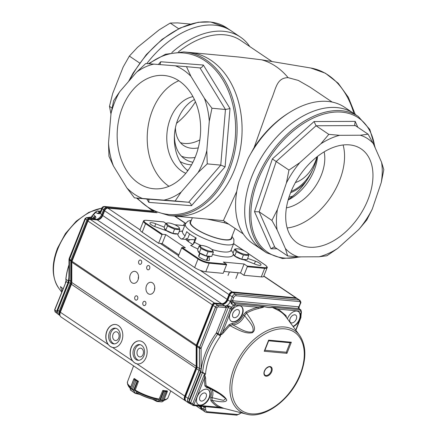 <?xml version="1.0" encoding="UTF-8"?>
<svg xmlns="http://www.w3.org/2000/svg" width="437" height="437" viewBox="0 0 437 437"><rect width="100%" height="100%" fill="white"/><g stroke="black" fill="none" stroke-linecap="round" stroke-linejoin="round"><path stroke-width="0.66" d="M249.756 46.541A82.156 52.036 124 0 0 240.388 37.058L231.266 30.907A82.156 52.036 124 0 0 146.777 63.6A82.156 52.036 -56 0 1 231.266 30.907L226.568 27.744A82.156 52.036 -56 0 0 129.532 80.353M181.557 156.249A50.031 31.688 124 0 0 195.099 157.462M175.423 127.784A39.499 25.018 124 0 0 183.638 145.505A39.499 25.018 124 0 0 198.256 147.881M139.665 63.037L129.357 56.089L123.196 66.959L112.697 93.469L109.469 106.322L111.014 114.303M178.624 28.711L170.239 23.063L159.117 29.874L137.54 47.305L129.357 56.089M190.259 24.068L177.728 22.904L170.239 23.063M176.537 123.327A56.876 36.025 124 0 0 195.426 101.783M187.211 170.239A71.624 45.366 124 0 0 188.363 169.917M112.03 108.043L109.469 106.322M191.548 164.836A54.767 34.692 -56 0 1 179.978 161.428M174.439 135.246A50.031 31.688 124 0 0 184.851 159.024A50.031 31.688 124 0 0 192.919 162.253M180.394 142.609A39.499 25.018 124 0 0 184.49 143.462A39.499 25.018 124 0 0 199.84 139.916M174.882 216.107A82.156 60.077 95.3 0 1 174.199 216.047A82.156 60.077 -84.7 0 0 241.606 139.802A82.156 60.077 -84.7 0 0 189.385 52.445A82.156 60.077 95.3 0 1 241.65 139.332A82.156 60.077 95.3 0 1 174.882 216.107M187.801 170.714A39.499 28.88 95.3 0 1 174.565 133.575A39.499 28.88 95.3 0 1 194.41 99.51M209.29 121.224A69.002 50.457 -84.7 0 0 204.385 98.27L211.95 108.229L209.29 121.224L206.81 150.59L207.253 163.875L198.119 172.495L181.169 192.089L175.144 200.998L134.427 197.863L126.861 187.905L113.418 165.967L108.955 156.299L108.513 143.019L110.993 113.653L113.653 100.657L119.678 91.748L136.628 72.149L145.761 63.529L153.824 64.124L186.479 66.664L190.942 76.333L204.385 98.27M190.942 76.333A69.002 50.457 -84.7 0 0 175.313 65.779M153.824 64.124A69.002 50.457 -84.7 0 0 136.628 72.149M119.678 91.748A69.002 50.457 -84.7 0 0 110.993 113.653M108.513 143.019A69.002 50.457 -84.7 0 0 113.418 165.967M126.861 187.905A69.002 50.457 -84.7 0 0 142.489 198.458M163.979 200.113A69.002 50.457 -84.7 0 0 181.169 192.089M198.119 172.495A69.002 50.457 -84.7 0 0 206.81 150.59M117.433 128.926A56.876 41.591 95.3 0 1 164.159 75.486A56.876 41.591 95.3 0 1 200.31 135.967A56.876 41.591 95.3 0 1 153.644 188.751A56.876 41.591 95.3 0 1 117.433 128.926M160.051 64.605L160.729 61.759L203.352 65.042L230.015 108.556L225.099 166.808L191.482 205.674C190.936 203.713 189.991 202.571 188.647 202.255L175.144 200.998M191.482 205.674L148.859 202.391L148.908 199.725L147.93 199.119L188.647 202.255L220.761 165.126L225.454 109.485L200.009 67.921C201.375 67.839 202.489 66.883 203.352 65.042M211.95 108.229L225.454 109.485L230.015 108.556M207.253 163.875L220.761 165.126L225.099 166.808M147.93 199.119L134.427 197.863M199.982 67.921L186.479 66.664M185.812 173.298A39.499 28.88 95.3 0 1 166.961 133.323A39.499 28.88 95.3 0 1 192.935 96.604M169.021 186.288A56.876 41.591 95.3 0 1 147.477 131.717A56.876 41.591 95.3 0 1 178.82 80.741M375.279 148.083L369.817 129.45L358.307 116.504L344.487 107.191A82.156 52.036 124 0 0 289.633 112.385L288.229 113.259A79.523 50.37 124 0 0 254.137 147.526L248.167 158.418L238.826 182.005A82.156 52.036 124 0 0 236.887 190.669A82.156 52.036 124 0 0 252.673 243.458L261.801 249.603A82.156 52.036 -56 0 1 249.101 234.03A82.156 52.036 -56 0 1 273.961 140.097A82.156 52.036 -56 0 1 353.609 113.341A82.156 52.036 124 0 0 251.909 176.291A82.156 52.036 124 0 0 261.801 249.603L266.499 252.772L282.466 258.535L301.355 256.858M317.535 156.391A39.499 25.018 -56 0 1 288.152 199.999M299.848 162.64A69.002 43.705 124 0 0 286.415 182.966L288.972 170.086L299.848 162.64L320.873 143.784L328.81 134.361L339.554 135.312L360.29 135.219L368.096 134.192L373.274 143.56L381.572 162.285L383.817 169.676L381.255 182.551L372.258 209.126L366.763 220.03L358.826 229.452L337.801 248.309L326.925 255.754L319.119 256.781L298.384 256.874L287.639 255.924L285.399 248.533L277.102 229.807L271.923 220.439L277.413 209.542L286.415 182.966M277.413 209.542A69.002 43.705 124 0 0 277.102 229.807M285.399 248.533A69.002 43.705 124 0 0 298.384 256.874M319.119 256.781A69.002 43.705 124 0 0 337.801 248.309M358.826 229.452A69.002 43.705 124 0 0 372.258 209.126M381.255 182.551A69.002 43.705 124 0 0 381.572 162.285M373.274 143.56A69.002 43.705 124 0 0 360.29 135.219M339.554 135.312A69.002 43.705 124 0 0 320.873 143.784M345.345 232.189A56.876 36.025 -56 0 1 297.553 243.212A56.876 36.025 -56 0 1 299.46 175.914A56.876 36.025 -56 0 1 361.115 148.875A56.876 36.025 -56 0 1 345.345 232.189M355.336 125.594L316.049 125.763L276.211 161.488L259.163 211.841L274.878 247.326L273.808 247.014L270.967 248.811L254.509 211.666L272.36 158.953L314.066 121.552L355.194 121.371L354.669 124.78L355.336 125.594L368.096 134.192M271.923 220.439L259.163 211.841L254.509 211.666M288.972 170.086L272.36 158.953M328.81 134.361L316.049 125.763L314.066 121.552M274.878 247.326L287.639 255.924M317.224 156.637A50.031 31.688 -56 0 1 288.262 199.622M324.145 151.858A39.499 25.018 -56 0 1 305.627 197.677A39.499 25.018 -56 0 1 286.432 207.832M343.105 144.98A56.876 36.025 -56 0 1 316.956 213.059A56.876 36.025 -56 0 1 287.175 227.988M192.903 244.502A23.172 5.867 -158.4 0 1 185.807 239.421L186.184 238.476L187.702 238.613L189.554 233.932M317.005 156.807A39.499 28.88 95.3 0 1 295.385 182.573M243.906 275.272L247.282 266.745A0.524 0.382 -84.7 0 0 247.129 266.046L264.511 267.657A0.524 0.382 95.3 0 1 264.664 268.362A8.429 2.136 -158.4 0 0 267.089 267.815L263.713 276.342A8.429 2.136 -158.4 0 1 261.288 276.883L243.906 275.272L240.525 272.994L223.908 271.453M247.129 266.046L244.086 263.997L223.34 262.069L226.382 264.117A0.524 0.382 95.3 0 1 226.535 264.817L223.16 273.344L205.772 271.732A8.429 2.136 -158.4 0 1 194.645 267.559L178.22 256.492L181.595 247.965A0.524 0.333 -56 0 1 182.142 247.522L185.359 247.823L165.754 234.614L162.537 234.314A0.524 0.333 124 0 0 161.99 234.756L145.565 223.689A0.524 0.333 -56 0 1 146.111 223.247L162.537 234.314M178.87 254.847L162.193 243.617L158.615 243.283L142.189 232.216A8.429 2.136 -158.4 0 1 140.08 229.643L143.456 221.117A8.429 2.136 -158.4 0 0 145.565 223.689L142.189 232.216M163.509 221.92A0.524 0.382 95.3 0 1 163.793 221.947L165.77 223.28L164.099 227.491L165.809 230.201L172.888 233.413L178.258 233.91L179.924 229.698L174.554 229.201L172.888 233.413M185.212 224.323L184.54 223.87A0.524 0.382 -84.7 0 0 184.01 224.115L183.447 225.536M182.038 231.752L182.535 231.08A26.067 6.599 21.6 0 0 185.059 235.914C184.075 237.936 182.775 238.957 181.147 238.99A29.754 7.533 -158.4 0 1 177.657 233.855M228.83 224.214L224.072 222.657L207.285 219.117M224.072 222.657L224.7 221.433M197.961 249.008A29.754 7.533 -158.4 0 1 190.614 245.365C192.236 245.337 193.536 244.31 194.52 242.289A26.067 6.599 21.6 0 0 201.178 245.501M185.059 235.914L186.746 231.648A26.067 6.599 21.6 0 0 196.208 238.028L194.52 242.289M185.807 239.421L181.147 238.99M247.653 258.393L255.448 261.179A5.79 1.469 -158.4 0 1 261.02 264.948A5.79 1.469 -158.4 0 1 255.142 264.199L244.086 259.851M166.563 230.774L155.474 226.814A5.79 1.469 -158.4 0 1 149.902 223.045A5.79 1.469 -158.4 0 1 155.78 223.793L164.246 227.125M209.066 256.595L209.449 259.955A5.79 1.469 -158.4 0 1 209.427 260.157A5.79 1.469 -158.4 0 1 203.522 259.398A5.79 1.469 -158.4 0 1 198.649 255.902L199.654 253.067M174.762 224.733L184.687 225.65M235.117 228.453L231.222 238.302A21.855 5.534 -158.4 0 1 224.924 239.705A21.855 5.534 -158.4 0 1 201.889 232.266A21.855 5.534 -158.4 0 1 190.581 222.215L192.351 217.735M238.826 182.005L236.887 190.669M289.633 112.385A82.156 52.036 124 0 0 248.167 158.418M290.621 192.679A51.085 37.353 -84.7 0 0 305.96 181.541M312.772 169.589A50.031 36.582 95.3 0 1 291.135 191.401M292.872 196.06A54.243 39.663 95.3 0 1 289.004 197.196M223.504 220.625L169.223 215.588A82.156 60.077 -84.7 0 0 236.636 139.337A82.156 60.077 -84.7 0 0 184.414 51.981L238.875 57.039L261.61 59.809L310.762 68.008A77.999 57.034 95.3 0 1 353.932 113.56M261.61 59.809A82.156 60.077 95.3 0 1 288.092 77.649C276.053 77.857 276.058 89.328 270.667 101.023L254.137 147.526M332.175 102.072L310.013 87.138L298.313 80.424L288.092 77.649M158.615 243.283L161.99 234.756M162.193 243.617L165.754 234.614M240.525 272.994L244.086 263.997M236.761 191.406L223.405 220.565M240.388 37.058A82.156 52.036 124 0 0 171.79 52.598M271.705 61.327L240.607 40.379A79.523 50.37 124 0 0 178.476 51.828M195.514 237.646L194.312 240.678A11.586 2.933 21.6 0 0 194.656 241.956M188.713 241.83A16.852 4.266 -158.4 0 1 193.493 239.623A16.852 4.266 -158.4 0 1 194.673 239.766M188.56 241.721L186.632 239.64L193.493 239.623M186.632 239.64L186.473 240.044M193.76 243.617A11.482 2.906 -158.4 0 1 193.722 243.54A11.482 2.906 -158.4 0 1 194.629 242.022M194.137 243.07A10.952 2.775 21.6 0 0 193.935 243.354A10.952 2.775 21.6 0 0 193.913 243.404M200.933 248.533L208.012 251.745L213.382 252.242L211.71 256.453L206.346 255.956L199.267 252.744L197.557 250.035L199.223 245.823L200.933 248.533L199.267 252.744M198.163 250.996L198.119 251.1A6.845 1.732 21.6 0 0 203.369 255.039A6.845 1.732 21.6 0 0 210.683 256.355M201.271 245.496A6.708 1.699 21.6 0 0 201.435 247.588A6.708 1.699 21.6 0 0 207.996 250.712A6.708 1.699 21.6 0 0 212.393 249.898A6.708 1.699 21.6 0 0 202.244 245.512A6.708 1.699 21.6 0 0 201.271 245.496L199.223 245.823M208.012 251.745L206.346 255.956M213.382 252.242L212.393 249.898M164.705 228.453L164.662 228.562A6.845 1.732 21.6 0 0 169.911 232.495A6.845 1.732 21.6 0 0 177.225 233.817M167.813 222.952A6.708 1.699 21.6 0 0 167.977 225.044A6.708 1.699 21.6 0 0 174.538 228.169A6.708 1.699 21.6 0 0 178.935 227.355A6.708 1.699 21.6 0 0 168.786 222.968A6.708 1.699 21.6 0 0 167.813 222.952L165.765 223.28L167.475 225.989L165.809 230.201M167.475 225.989L174.554 229.201M179.924 229.698L178.935 227.355M236.341 251.821L243.42 255.033L248.79 255.53L247.124 259.742L241.754 259.239L234.674 256.033L232.965 253.323L234.631 249.112L236.341 251.821L234.674 256.033M233.571 254.279L233.527 254.389A6.845 1.732 21.6 0 0 238.777 258.327A6.845 1.732 21.6 0 0 246.091 259.644M236.679 248.784A6.708 1.699 21.6 0 0 236.843 250.876A6.708 1.699 21.6 0 0 243.409 254.001A6.708 1.699 21.6 0 0 247.801 253.187A6.708 1.699 21.6 0 0 237.652 248.8A6.708 1.699 21.6 0 0 236.679 248.784L234.631 249.112M243.42 255.033L241.754 259.239M248.79 255.53L247.932 253.334L264.915 264.778A0.524 0.333 -56 0 1 264.991 264.866M138.644 356.526A4.414 3.223 95.3 0 1 137.136 351.435A4.414 3.223 95.3 0 1 140.621 348.163A4.414 3.223 95.3 0 1 143.423 352.856A4.414 3.223 95.3 0 1 139.807 356.947A4.414 3.223 95.3 0 1 138.644 356.526M114.308 340.128A4.414 3.223 95.3 0 1 112.801 335.037A4.414 3.223 95.3 0 1 116.286 331.77A4.414 3.223 95.3 0 1 119.093 336.457A4.414 3.223 95.3 0 1 115.472 340.554A4.414 3.223 95.3 0 1 114.308 340.128M135.967 359.531A7.899 5.774 95.3 0 1 133.274 350.414A7.899 5.774 95.3 0 1 139.512 344.558A7.899 5.774 95.3 0 1 144.532 352.959A7.899 5.774 95.3 0 1 138.054 360.29A7.899 5.774 95.3 0 1 135.967 359.531M140.222 344.684A7.899 5.774 -84.7 0 0 134.601 351.026A7.899 5.774 -84.7 0 0 137.398 359.662A7.899 5.774 -84.7 0 0 138.775 360.296M111.637 343.132A7.899 5.774 95.3 0 1 108.939 334.015A7.899 5.774 95.3 0 1 115.177 328.165A7.899 5.774 95.3 0 1 120.202 336.561A7.899 5.774 95.3 0 1 113.718 343.892A7.899 5.774 95.3 0 1 111.637 343.132M115.887 328.291A7.899 5.774 -84.7 0 0 110.266 334.627A7.899 5.774 -84.7 0 0 113.068 343.269A7.899 5.774 -84.7 0 0 114.439 343.897M108.152 344.471A11.586 8.472 95.3 0 1 106.715 331.415A11.586 8.472 95.3 0 1 115.379 324.478A11.586 8.472 95.3 0 1 122.742 336.796A11.586 8.472 95.3 0 1 113.232 347.552A11.586 8.472 95.3 0 1 112.582 347.453L110.195 346.437L108.152 344.471L60.35 312.258A5.266 3.338 124 0 0 60.983 316.962L185.354 400.756A5.266 3.338 124 0 0 185.856 401.008M115.45 324.483A11.586 8.472 -84.7 0 0 106.355 333.125A11.586 8.472 -84.7 0 0 110.321 346.448A11.586 8.472 -84.7 0 0 113.309 347.557M132.487 360.864A11.586 8.472 95.3 0 1 131.051 347.808A11.586 8.472 95.3 0 1 139.709 340.876A11.586 8.472 95.3 0 1 147.078 353.194A11.586 8.472 95.3 0 1 137.568 363.945A11.586 8.472 95.3 0 1 136.918 363.852L134.53 362.836L132.487 360.864L112.582 347.453M139.78 340.882A11.586 8.472 -84.7 0 0 130.69 349.524A11.586 8.472 -84.7 0 0 134.656 362.847A11.586 8.472 -84.7 0 0 137.639 363.95M130.275 274.747A6.025 4.408 95.3 0 1 134.7 271.35A6.025 4.408 95.3 0 1 138.529 277.757A6.025 4.408 95.3 0 1 133.585 283.351A6.025 4.408 95.3 0 1 130.275 274.747M138.551 276.501A6.025 4.408 -84.7 0 0 138.316 278.997M146.493 285.678A6.025 4.408 95.3 0 1 150.918 282.28A6.025 4.408 95.3 0 1 154.753 288.688A6.025 4.408 95.3 0 1 149.804 294.281A6.025 4.408 95.3 0 1 146.493 285.678M154.769 287.431A6.025 4.408 -84.7 0 0 154.54 289.928M138.748 261.25A2.18 1.59 95.3 0 1 140.343 260.026A2.18 1.59 95.3 0 1 141.73 262.342A2.18 1.59 95.3 0 1 139.938 264.363A2.18 1.59 95.3 0 1 138.748 261.25M146.854 266.717A2.18 1.59 95.3 0 1 148.454 265.488A2.18 1.59 95.3 0 1 149.836 267.805A2.18 1.59 95.3 0 1 148.05 269.826A2.18 1.59 95.3 0 1 146.854 266.717M134.853 297.034A2.18 1.59 95.3 0 1 136.453 295.805A2.18 1.59 95.3 0 1 137.835 298.121A2.18 1.59 95.3 0 1 136.049 300.143A2.18 1.59 95.3 0 1 134.853 297.034M142.965 302.497A2.18 1.59 95.3 0 1 144.565 301.273A2.18 1.59 95.3 0 1 145.947 303.589A2.18 1.59 95.3 0 1 144.161 305.605A2.18 1.59 95.3 0 1 142.965 302.497M157.063 212.704L107.873 208.138A3.157 1.999 124 0 0 104.607 210.781L102.728 215.517A5.266 3.338 -56 0 1 97.276 219.926L90.126 219.259A2.109 1.333 124 0 0 87.941 221.024L71.996 261.293A2.109 1.333 124 0 0 71.81 262.189L71.788 282.51A4.212 2.671 -56 0 1 71.417 284.296L60.35 312.258M296.903 298.416A3.157 1.999 124 0 0 296.559 298.072A3.157 1.999 124 0 0 295.92 297.848L232.249 291.938A3.157 1.999 124 0 0 228.977 294.582L227.103 299.318A5.266 3.338 -56 0 1 221.652 303.72L214.496 303.059A2.109 1.333 124 0 0 212.316 304.818L196.371 345.093A2.109 1.333 -56 0 0 196.186 345.984L196.164 366.31A4.212 2.671 -56 0 1 195.792 368.096L184.72 396.059A5.266 3.338 124 0 0 185.354 400.756M200.638 406.224L200.681 407.366A5.266 3.338 124 0 0 201.774 409.649A5.266 3.338 124 0 0 202.342 409.922M269.438 366.79A4.845 3.07 -56 0 1 270.421 367.129A4.845 3.07 -56 0 1 271.006 371.45A4.845 3.07 -56 0 1 265.008 375.164C263.577 373.777 263.904 371.614 266.002 368.675C268.564 366.687 270.033 366.173 270.421 367.129M296.291 319.152A4.528 2.868 -56 0 1 290.72 322.648A4.528 2.868 -56 0 1 290.834 317.267A4.528 2.868 -56 0 1 295.778 315.137A4.528 2.868 -56 0 1 296.291 319.152M239.034 313.913A4.528 2.868 -56 0 1 233.456 317.415A4.528 2.868 -56 0 1 233.577 312.029A4.528 2.868 -56 0 1 238.52 309.904A4.528 2.868 -56 0 1 239.034 313.913M206.089 397.293A4.528 2.868 -56 0 1 200.512 400.789A4.528 2.868 -56 0 1 200.632 395.409A4.528 2.868 -56 0 1 205.576 393.278A4.528 2.868 -56 0 1 206.089 397.293M298.384 311.565A8.953 5.67 -56 0 1 299.301 319.425A8.953 5.67 -56 0 1 292.992 326.368M287.382 318.77A8.953 5.67 -56 0 1 298.553 311.674A8.953 5.67 -56 0 1 299.635 319.655A8.953 5.67 -56 0 1 293.2 326.647M241.12 306.326A8.953 5.67 -56 0 1 242.038 314.192A8.953 5.67 -56 0 1 231.124 321.168M242.377 314.416A8.953 5.67 -56 0 1 231.288 321.288A8.953 5.67 -56 0 1 231.588 310.696A8.953 5.67 -56 0 1 241.295 306.435A8.953 5.67 -56 0 1 242.377 314.416M208.181 389.706A8.953 5.67 -56 0 1 209.094 397.566A8.953 5.67 -56 0 1 198.18 404.542M209.432 397.796A8.953 5.67 -56 0 1 198.349 404.662A8.953 5.67 -56 0 1 198.644 394.07A8.953 5.67 -56 0 1 208.351 389.815A8.953 5.67 -56 0 1 209.432 397.796M223.717 332.519L222.766 331.716L229.075 324.675L229.922 325.603L232.522 324.713C238.76 327.865 245.955 333.316 252.706 331.825C254.875 326.592 248.265 320.703 244.6 315.607L243.245 315.044L245.955 311.958L246.495 313.111C254.077 323.839 256.77 329.394 252.351 332.71C246.528 333.852 240.82 331.459 229.922 325.603A56.455 35.758 124 0 0 223.717 332.519C222.045 334.376 220.909 335.135 220.308 334.797L220.237 334.103C220.281 335.032 221.122 334.234 222.766 331.716L231.659 309.205A1.054 0.666 -56 0 1 232.167 308.527A6.369 4.031 124 0 0 234.522 305.867A1.054 0.666 -56 0 1 235.494 305.217L258.141 307.287C265.204 306.643 263.538 306.829 263.817 306.517L263.943 306.468C267.641 307.446 270.295 307.686 271.912 307.2L278.211 310.33A56.455 35.758 124 0 1 285.858 316.71L288.715 320.572L285.858 316.71L286.022 315.618L286.492 317.568M271.912 307.2L272.136 307.353C270.47 307.834 267.766 307.582 264.019 306.61C263.587 306.987 265.281 306.812 258.475 308.527A56.455 35.758 124 0 0 246.495 313.111L244.6 315.607A11.602 7.347 -56 0 1 232.522 324.713L232.26 323.32L229.075 324.675M220.308 334.797L220.488 336.129A56.57 35.829 124 0 0 205.51 374.165L205.215 374.394L202.544 372.635L200.873 372.062L202.631 372.28L205.51 374.165M207.821 387.226L206.81 387.728L204.882 385.904L204.379 378.24C204.849 375.858 204.773 374.722 204.145 374.831L205.215 374.394M204.62 374.498L205.658 378.224A56.455 35.758 124 0 0 206.155 385.751C218.882 392.207 225.033 396.19 226.765 400.068C226.235 402.264 221.324 402.34 212.049 400.297L210.88 400.713L210.716 397.364L223.509 400.379L225.716 398.691L219.718 393.972L210.41 388.001M211.847 389.438A11.602 7.347 -56 0 1 212.114 397.828L212.049 400.297A56.455 35.758 124 0 0 219.691 406.678L223.848 408.355L218.664 407.208A57.471 36.402 -56 0 1 210.88 400.713M296.341 298.285L232.642 292.462A1.262 0.923 95.2 0 1 232.959 292.572L296.663 298.4A3.092 1.961 -56 0 1 297.269 298.602L296.341 298.285A1.262 0.923 95.2 0 1 296.663 298.4L299.132 299.99A3.157 1.999 -56 0 1 299.755 300.197A3.157 1.999 -56 0 1 299.787 300.219A3.157 1.999 -56 0 1 299.826 300.246M299.787 300.219L299.864 300.268A3.157 1.999 -56 0 0 299.208 300.039L235.434 294.161L232.959 292.572A3.092 1.961 -56 0 0 229.758 295.166L232.162 296.81A3.157 1.999 -56 0 1 235.434 294.161L235.505 294.216A1.158 0.847 95.2 0 1 235.833 295.751L299.531 301.579A1.999 1.267 -56 0 1 300.181 303.502L298.815 306.96L299.066 308.653M299.531 301.579A1.158 0.847 95.2 0 0 299.208 300.039L235.505 294.216A3.157 1.999 -56 0 0 232.238 296.86L230.288 301.546A5.266 3.338 -56 0 1 224.842 305.955L217.681 305.305L215.212 303.715L222.367 304.365A5.331 3.376 124 0 0 227.89 299.902L229.758 295.166A1.262 0.322 21.6 0 1 229.458 294.789C230.119 293.276 231.184 292.5 232.642 292.462M299.023 308.62L233.298 302.486L231.348 303.791L230.66 301.792L227.89 299.902A1.262 0.322 21.6 0 1 227.584 299.525C226 302.644 224.154 304.223 222.051 304.256L214.889 303.6A1.262 0.923 95.2 0 1 215.212 303.715A2.038 1.295 -56 0 0 213.098 305.419L215.501 307.064L199.589 347.339L197.185 345.694L213.098 305.419A1.262 0.322 -158.4 0 1 212.797 305.042L196.885 345.317A1.262 0.322 21.6 0 0 197.185 345.694A2.038 1.295 -56 0 0 197.005 346.563A1.262 0.71 180 0 1 196.726 346.115L196.721 366.43A1.262 0.71 0 0 0 197.005 366.872L197.005 346.563L199.403 348.234L199.398 368.549A4.212 2.671 -56 0 1 199.032 370.336L187.981 398.298L185.578 396.654L196.628 368.686A4.277 2.709 124 0 0 197.005 366.872L199.474 368.599A4.212 2.671 -56 0 1 199.108 370.385L196.628 368.686A1.262 0.322 21.6 0 1 196.328 368.315L196.721 366.43M191.013 404.127L189.396 402.155L190.669 402.701L191.177 404.22L188.637 403.007A5.266 3.338 -56 0 1 188.576 402.969A5.266 3.338 -56 0 1 187.981 398.298L188.057 398.347A1.158 0.295 21.6 0 0 189.582 398.921L200.632 370.953A5.375 3.403 124 0 0 201.102 368.675L201.102 348.36A1.158 0.655 180 0 1 199.48 348.284L199.474 368.599A1.158 0.655 0 0 0 201.102 368.675M203.795 406.514A5.266 3.338 -56 0 1 203.866 407.115L203.959 409.578L201.566 407.901L201.501 406.301M205.111 411.9A5.266 3.338 -56 0 1 205.073 411.873A5.266 3.338 -56 0 1 205.013 411.834A5.266 3.338 -56 0 1 203.959 409.578L204.035 409.627A1.158 0.677 -2.3 0 0 205.663 409.666L205.428 406.235M235.494 305.217L235.204 303.824L233.254 305.113L231.348 303.791L232.091 301.688L230.66 301.792L230.889 300.268L232.948 300.809L233.298 302.486L235.204 303.824L263.719 306.43M231.659 309.205L230.277 308.691L231.288 307.331L229.354 306.047L228.322 307.402L227.557 307.02L227.573 305.813L229.354 306.047L226.399 307.462L225.863 305.938L227.573 305.813M225.863 305.938A5.266 3.338 -56 0 1 224.913 306.009L217.757 305.354A2.103 1.333 -56 0 0 215.578 307.118L199.665 347.393A1.158 0.295 21.6 0 0 201.189 347.961L217.102 307.686A1.158 0.295 -158.4 0 1 215.578 307.118L215.501 307.064A2.109 1.333 -56 0 1 217.681 305.305L217.757 305.354A1.158 0.847 95.2 0 1 218.079 306.894L225.241 307.544A6.424 4.07 124 0 0 226.399 307.462L216.348 332.901A0.841 0.535 -56 0 1 216.195 333.18A57.908 36.681 124 0 0 200.873 372.062L189.297 401.363L189.396 402.155L188.243 402.564L187.692 401.483L189.297 401.363A4.108 2.6 124 0 1 189.582 398.921M199.403 348.234A2.109 1.333 -56 0 1 199.589 347.339L199.665 347.393A2.103 1.333 -56 0 0 199.48 348.284L199.403 348.234M190.974 404.121L188.243 402.564M301.115 314.307A1.054 0.65 174.2 0 1 301.12 314.334A1.054 0.65 174.2 0 1 300.749 314.897A9.434 5.976 -56 0 1 300.547 317.781L295.702 330.044M272.027 307.189L278.238 309.128L300.743 311.188L300.454 309.789L300.902 309.953L301.432 311.996L301.12 314.345A1.054 0.65 174.2 0 1 301.12 314.345L300.885 317.628M272.437 307.227L300.454 309.789L298.569 308.451L298.22 306.779L298.815 306.96L298.864 306.534M232.091 301.688L233.762 297.428A1.999 1.267 -56 0 1 235.833 295.751M219.691 406.678A1.054 0.814 -62.7 0 0 218.664 407.208L194.192 404.968L193.149 405.47L190.893 404.132M278.211 310.33A1.054 0.814 117.3 0 1 278.238 309.128L286.022 315.618M245.955 311.958A57.471 36.402 -56 0 1 258.141 307.287A1.054 0.677 -102.9 0 0 258.475 308.527M204.145 374.831L192.641 403.952L194.017 404.465L204.379 378.24A1.054 0.584 -179.2 0 1 205.658 378.224M204.882 385.904L206.155 385.751L207.111 387.029M263.943 306.468L263.369 306.397M264.232 351.261L268.624 340.144L291.337 342.22L286.945 353.336L264.232 351.261L264.838 350.266M268.624 340.144L268.586 340.794M286.945 353.336L286.311 352.233L264.898 350.272M291.337 342.22L290.059 342.755L286.311 352.233M268.646 340.8L290.059 342.755M83.522 222.433L85.051 218.582M87.214 217.604L91.513 216.987M61.743 291.911L63.146 288.387M65.381 282.75L66.074 280.854L65.84 279.21A56.548 35.818 -56 0 1 68.98 264.844M66.074 280.854L66.173 281.494L66.074 280.854M65.84 279.21L66.173 280.783M66.178 281.461L54.641 309.789L55.078 311.914L57.023 313.307L56.717 312.81L57.34 309.686L67.762 283.46A1.895 0.475 -158.3 0 0 68.227 284.028L68.778 282.488L68.516 281.963M66.042 280.844L66.134 281.614L67.997 282.755L56.652 311.308L54.844 310.041L55.521 312.073M62.999 288.742L60.453 286.568L61.956 291.37M97.26 210.945L95.61 212.267L97.451 213.469L99.39 212.224L100.226 212.289L97.451 213.469L99.368 213.748L100.226 212.289M67.762 283.46L68.773 279.401L68.953 274.589A1.895 1.065 -179.8 0 0 69.385 275.272L69.199 280.188L68.986 278.91M60.038 315.618L59.793 315.459A4.741 3.004 -56 0 1 59.743 315.421A4.741 3.004 -56 0 1 59.192 311.199L70.302 283.236A4.741 3.004 -56 0 0 70.718 281.226L69.199 280.188L68.849 282.253L68.56 281.75M57.318 313.329L56.717 312.81L57.318 313.329L56.652 311.308L57.034 311.767M59.989 315.438A4.72 2.988 -56 0 1 59.896 311.663L57.804 310.259C57.225 312.351 57.176 313.591 57.651 313.968L56.903 312.46M100.903 212.163L100.117 213.403L101.701 214.48L103.58 209.744L102.231 208.826L100.903 212.163L100.439 211.595L99.827 212.355M94.168 218.243L93.939 217.462L95.047 216.031L95.512 216.55C96.064 217.544 95.9 218.161 95.02 218.402L93.84 218.238A1.895 1.387 -84.6 0 1 94.326 218.413A5.812 3.682 124 0 0 95.02 218.402M95.512 216.55L94.168 217.642L95.047 216.031L93.239 214.791L92.163 215.905L91.409 218.003M100.068 212.207L100.117 213.403L99.368 213.748M119.984 209.263L106.994 208.028A2.617 1.655 124 0 0 104.285 210.208L102.4 214.944L101.701 214.48A5.79 3.671 -56 0 1 95.698 219.314L94.326 218.413L87.181 217.73L88.553 218.631L95.698 219.314L96.38 219.795A1.262 0.923 95.4 0 1 96.446 219.849M69.385 275.272L69.428 259.966L69.106 258.715L69.565 259.299L85.526 218.647M60.464 311.969A1.262 0.317 -158.3 0 1 59.896 311.663L71.002 283.706A4.758 3.015 -56 0 0 71.422 281.685L70.718 281.226L70.778 260.889A1.579 1 -56 0 1 70.914 260.217L86.914 219.953A1.579 1 -56 0 1 88.553 218.631L89.235 219.117A1.262 0.923 95.4 0 1 89.476 219.369M86.684 217.555L87.181 217.73A1.562 0.989 -56 0 0 85.565 219.035L87.619 220.417L71.619 260.687A1.262 0.317 21.7 0 0 72.127 260.96M56.979 311.936L56.908 312.313M104.743 210.465A1.262 0.317 21.7 0 1 104.285 210.208L103.58 209.744A2.633 1.666 -56 0 1 106.306 207.542L155.998 212.278M138.365 381.468L138.442 381.272A21.866 5.539 21.6 0 1 134.388 378.54L134.356 378.617M167.114 390.886L167.142 390.825A21.866 5.539 21.6 0 1 162.848 390.427L162.772 390.618M163.629 400.745L162.815 400.221L163.76 400.74M163.7 400.663L167.426 391.35L166.197 391.694L167.311 391.339L167.016 390.825M160.27 400.434L161.652 400.117L159.866 400.379L160.308 400.347L163.93 391.208L162.717 390.591L159.013 399.38M165.028 391.59L163.951 391.028L165.033 391.59L161.657 400.117L165.028 391.59L166.191 391.694L162.821 400.221L161.652 400.117M163.651 400.866L159.866 400.379M163.012 390.454L163.951 391.028M162.067 401.832L156.659 401.248L159.68 400.39L163.585 390.754M159.816 400.576L156.681 401.423M167.426 391.35L163.449 390.978M135.093 390.41L138.425 381.479L135.923 380.671L132.548 389.198L133.973 390.749L132.542 389.192L130.16 388.182L131.444 388.455L134.82 379.928L133.908 378.775L134.825 379.933L131.444 388.455M134.503 378.628L133.864 378.819L130.324 388.143L133.94 379.005M132.548 389.198L135.918 380.671L138.289 381.179M137.671 381.31L134.066 378.874M133.848 390.623L130.155 388.329L130.412 390.001L135.317 393.415L130.439 389.891M135.29 393.398L133.733 390.793M133.493 390.394L137.245 381.009M137.671 381.042L133.973 390.749L134.776 392.994M135.017 392.956L135.323 393.415M130.15 388.253L128.418 385.997A20.058 5.08 21.6 0 0 130.16 388.187L130.16 388.264M158.374 64.474L160.729 61.759M148.859 202.391L146.788 199.01M137.355 198.136A81.102 59.306 -84.7 0 0 230.654 161.723A81.102 59.306 -84.7 0 0 182.923 52.904A81.102 59.306 -84.7 0 0 149.197 63.78M183.72 51.921L184.414 51.981A82.156 60.077 -84.7 0 0 183.726 51.921L165.514 54.243L148.367 63.72M277.047 248.784L270.967 248.811M355.194 121.371L357.799 127.254M374.673 146.706A81.102 51.369 124 0 0 297.226 127.806A81.102 51.369 124 0 0 255.224 236.98A81.102 51.369 124 0 0 299.492 256.869M358.307 116.504A82.156 52.036 124 0 0 278.659 143.26A82.156 52.036 124 0 0 253.799 237.198A82.156 52.036 124 0 0 266.499 252.772M146.116 220.308A0.524 0.382 95.3 0 1 146.406 220.33A7.899 1.999 21.6 0 0 146.111 223.247M163.793 221.947L146.406 220.33M182.142 247.522L198.567 258.589A7.899 1.999 21.6 0 0 209.001 262.506L226.382 264.117M209.001 262.506A0.524 0.382 95.3 0 1 209.148 263.205A8.429 2.136 -158.4 0 1 198.021 259.032L181.595 247.965M226.535 264.817L209.148 263.205L205.772 271.732M198.567 258.589A0.524 0.333 124 0 0 198.021 259.032L194.645 267.559M264.511 267.657A7.899 1.999 21.6 0 0 264.811 264.74A0.524 0.333 -56 0 1 264.915 264.778C266.985 266.444 267.712 267.46 267.089 267.815M264.811 264.74L248.008 253.422M244.048 250.751L233.609 243.72M185.359 223.946L184.54 223.87M261.288 276.883L264.664 268.362L247.282 266.745M179.11 231.757A29.754 7.533 -158.4 0 1 182.562 231.02M231.036 250.215A29.754 7.533 -158.4 0 1 233.047 253.11M233.221 253.728A29.754 7.533 -158.4 0 1 212.529 254.389M191.029 221.078A22.38 5.67 21.6 0 0 199.693 231.266A22.38 5.67 21.6 0 0 225.263 239.935A22.38 5.67 21.6 0 0 231.67 237.165M254.372 263.893L255.448 261.179M206.854 260.397L208.389 256.524M209.307 260.321L209.449 259.955M154.698 226.519L155.78 223.793M211.967 249.483A26.067 6.599 21.6 0 0 231.009 250.275L233.822 243.169A26.067 6.599 -158.4 0 1 226.317 244.846A26.067 6.599 -158.4 0 1 198.84 235.969A26.067 6.599 -158.4 0 1 185.348 223.979L187.795 221.242L191.379 220.193M200.681 407.366L198.731 406.049M184.72 396.059L136.918 363.852M195.792 368.096L71.417 284.296M71.788 282.51L196.164 366.31M196.186 345.984L71.81 262.189M212.316 304.818L87.941 221.024M71.996 261.293L196.371 345.093M214.496 303.059L90.126 219.259M221.652 303.72L97.276 219.926M102.728 215.517L227.103 299.318M228.977 294.582L104.607 210.781M232.249 291.938L200.086 270.268M178.52 255.738L160.264 243.436M140.042 229.813L107.873 208.138M295.92 297.848L263.773 276.195M185.567 223.498L174.56 216.08M300.153 374.312A47.24 29.918 -56 0 1 237.46 406.705A47.24 29.918 -56 0 1 266.543 333.109A47.24 29.918 -56 0 1 300.153 374.312M299.52 335.217C306.222 345.296 306.588 358.291 300.612 374.209C291.211 399.32 264.429 419.46 246.364 414.118A48.764 30.885 -56 0 1 234.166 367.839A48.764 30.885 -56 0 1 266.357 331.055A48.764 30.885 -56 0 1 299.52 335.217L288.688 320.534M271.705 371.707A5.37 3.403 -56 0 1 264.576 375.394A5.37 3.403 -56 0 1 267.881 367.025A5.37 3.403 -56 0 1 271.705 371.707M222.051 304.256A1.262 0.923 95.2 0 1 222.367 304.365L224.913 306.009A1.158 0.847 95.2 0 1 225.241 307.544M185.277 396.277A1.262 0.322 21.6 0 0 185.578 396.654A5.2 3.294 -56 0 0 186.167 401.264C184.6 399.189 184.305 397.523 185.277 396.277L196.328 368.315M201.282 407.464A1.262 0.737 -2.3 0 0 201.566 407.901A5.2 3.294 -56 0 0 202.604 410.13L201.282 407.464L201.238 406.279M203.861 406.519A5.266 3.338 -56 0 1 203.937 407.164L202.883 406.426M233.762 297.428A1.158 0.295 21.6 0 1 232.238 296.86L230.889 300.268M234.522 305.867L233.254 305.113A5.315 3.365 -56 0 1 231.288 307.331L232.167 308.527M200.632 370.953A1.158 0.295 21.6 0 1 199.108 370.385L188.057 398.347A5.266 3.338 -56 0 0 187.692 401.483M205.565 407.202A1.158 0.677 -2.3 0 1 203.937 407.164L204.035 409.627A5.266 3.338 -56 0 0 205.15 411.922L205.073 411.873M301.186 311.663L301.109 312.122A6.369 4.031 124 0 0 300.749 314.897M299.11 308.795L299.148 306.883L300.514 303.425A1.158 0.295 -158.4 0 1 300.181 303.502M220.237 334.103L230.277 308.691L228.322 307.402L218.003 333.518L220.461 335.163M206.198 412.277A1.158 0.847 -84.8 0 0 206.499 412.386A1.158 0.847 -84.8 0 0 207.346 411.736A4.108 2.6 -56 0 1 205.663 409.666M205.15 411.922L206.499 412.386L236.723 415.15A1.158 0.847 -84.8 0 0 237.57 414.494L207.346 411.736M236.723 415.15L240.853 413.129L240.716 412.872A4.108 2.6 -56 0 1 237.57 414.494M300.743 311.188A1.054 0.666 -56 0 1 301.109 312.122M243.245 315.044A10.548 6.681 -56 0 1 232.26 323.32M206.81 387.728A10.548 6.681 -56 0 1 210.716 397.364M194.017 404.465A0.524 0.333 124 0 0 194.192 404.968M298.22 306.779L232.948 300.809M217.102 307.686A0.945 0.601 -56 0 1 218.079 306.894M201.102 348.36A0.934 0.595 -56 0 1 201.189 347.961M223.717 408.333L193.416 405.563L192.641 403.952L190.669 402.701L202.631 372.28C203.921 359.258 208.919 346.568 217.621 334.212A2.109 1.333 124 0 0 218.003 333.518A1.262 0.322 21.6 0 0 216.348 332.901M220.488 336.129L216.195 333.18M101.826 208.116L88.826 212.355L76.251 221.193L65.424 233.587L57.558 248.118C51.369 264.188 51.741 277.49 58.678 288.032A49.081 31.087 -56 0 1 57.903 248.729A49.081 31.087 -56 0 1 101.766 208.247A1.895 0.475 -158.3 0 0 102.231 208.826A2.617 1.655 -56 0 1 104.94 206.641L153.802 211.3M68.527 281.084A1.579 0.792 5.8 0 0 68.434 281.013L65.911 279.27A56.57 35.829 -56 0 1 68.98 265.112M68.025 282.772A1.579 0.399 21.7 0 0 67.997 282.755A5.266 3.338 -56 0 0 68.434 281.013A56.641 35.872 -56 0 1 68.866 277.681M54.882 309.735L66.134 281.614M99.969 212.278L97.527 211.022L100.554 211.306M93.239 214.791L92.83 215.053L93.239 214.791A5.867 3.715 124 0 0 95.61 212.267L95.61 212.267M92.12 216.206L93.939 217.462L93.638 218.216M71.531 283.99A1.262 0.317 21.7 0 1 71.002 283.706L68.778 282.488M70.778 260.889L69.428 259.966A1.562 0.989 -56 0 1 69.565 259.299L71.619 260.687A1.562 0.989 -56 0 0 71.482 261.348L70.778 260.889M57.673 309.56L57.804 310.259L68.227 284.028M153.469 211.137L104.454 206.466A1.895 1.387 95.4 0 1 104.94 206.641L106.994 208.028A1.262 0.923 95.4 0 1 107.185 208.209M102.859 215.195A1.262 0.317 21.7 0 1 102.4 214.944A5.812 3.682 -56 0 1 96.38 219.795L89.235 219.117A1.562 0.989 124 0 0 87.619 220.417A1.262 0.317 -158.3 0 0 88.099 220.685M71.788 281.849A1.262 0.71 0.2 0 1 71.422 281.685L71.482 261.348A1.262 0.71 -179.8 0 0 71.914 261.528M135.929 392.268A20.058 5.08 21.6 0 0 157.003 400.172M163.902 400.412A20.058 5.08 21.6 0 0 164.416 400.248L166.12 399.576A21.446 5.43 21.6 0 1 164.072 399.981M135.022 390.667A21.446 5.43 21.6 0 0 158.866 399.609M128.418 385.997L127.631 384.341A21.446 5.43 21.6 0 0 130.428 387.499M127.631 384.341L127.429 381.987A21.757 5.506 21.6 0 0 130.641 386.958M135.071 389.99A21.757 5.506 21.6 0 0 159.33 399.085M164.274 399.473A21.757 5.506 21.6 0 0 167.884 398.003L170.774 390.935M153.36 399.489L156.659 401.248M156.637 401.401L152.753 399.331M167.322 391.115L163.782 400.724L162.023 401.882L157.02 401.527L152.715 399.325M161.952 401.903L163.542 400.92M162.821 400.221L166.191 391.694M167.065 390.869L167.387 391.148M135.454 393.295L139.053 394.098M139.578 394.354L135.35 393.415M135.923 380.671L134.82 379.928M130.21 388.422L130.466 390.094M134.465 378.6L134.055 378.661M128.527 81.517L133.127 73.017L146.302 54.63L162.078 39.368L180.104 27.995L198.201 22.271L210.645 21.981L226.568 27.744M136.524 198.059L151.726 210.246L169.223 215.588M143.456 221.117C143.604 220.488 144.538 220.204 146.269 220.281L163.651 221.892M233.62 243.688L244.223 250.833M184.398 223.82L185.375 223.913M243.311 233.97L223.405 220.559M310.762 68.008L325.407 73.214L338.2 83.238L348.344 97.304L355.265 114.45M182.535 231.08L185.348 223.979M231.009 250.275L230.916 251.106M232.02 236.286L233.915 239.503L233.822 243.169M201.932 271.514L202.151 270.967M206.373 260.294L207.897 256.443M198.808 256.514L200.064 253.34M168.474 248.97L168.824 248.085M161.319 244.152L161.559 243.556M235.849 278.577L238.143 272.775M228.01 275.474L229.403 271.961M196.071 405.804L201.774 409.649M174.92 216.113L185.649 223.345M263.839 276.026L296.559 298.072M246.364 414.118L223.831 408.349M227.584 299.525L229.458 294.789M297.269 298.602L299.755 300.197M214.889 303.6C213.961 303.529 213.261 304.01 212.797 305.042M196.885 345.317L196.726 346.115M186.167 401.264L188.576 402.969M202.604 410.13L205.013 411.834M299.012 308.609L300.896 309.953M299.864 300.268C300.94 301.841 301.159 302.896 300.514 303.425M241.148 412.785L240.853 413.129M300.88 317.644L295.882 330.285M207.526 387.133L219.718 393.972M193.416 405.558L192.848 405.372M264.784 350.572L268.684 340.696M58.678 288.032L61.672 292.091M100.576 211.257L97.314 210.945L95.37 212.087L91.917 215.96L91.12 217.976M57.023 313.307L59.743 315.421M68.953 274.589L68.997 259.294M69.106 258.715L85.068 218.538L86.706 217.555L93.84 218.238M100.439 211.595L101.766 208.258C102.056 207.204 102.952 206.608 104.454 206.466M94.086 218.511L94.365 218.227M127.429 381.987L133.585 365.878M167.884 398.003L166.12 399.576M136.257 392.601C142.888 396.266 149.645 398.795 156.528 400.199M164.416 400.248L163.897 400.418M135.317 393.415L139.611 394.371"/></g></svg>
